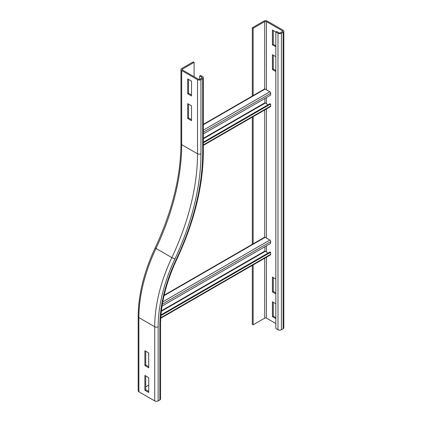 <?xml version="1.0" encoding="UTF-8"?>
<svg xmlns="http://www.w3.org/2000/svg" width="422" height="422" viewBox="0 0 422 422"><rect width="100%" height="100%" fill="white"/><g stroke="black" fill="none" stroke-linecap="round" stroke-linejoin="round"><path stroke-width="0.63" d="M148.729 377.674L148.729 392.497L144.873 390.276L144.873 375.448L148.729 377.674M145.732 375.944L145.732 389.78L148.729 391.51M144.873 390.276L145.732 389.78M144.873 365.563L144.873 350.74L148.729 352.961L148.729 367.789L144.873 365.563L145.732 365.072L148.729 366.797M145.732 351.231L145.732 365.072M138.88 391.758A2.421 1.398 180 0 1 138.173 390.767L138.173 316.637A2.421 1.398 180 0 0 138.88 317.624L138.88 391.758L154.716 400.9A2.421 1.398 180 0 0 158.144 400.9L159.854 399.914A2.421 1.398 180 0 0 160.566 398.922L160.566 324.792A2.421 1.398 180 0 1 159.854 325.779L159.854 399.914M148.729 385.086L145.732 386.816M188.528 104.129L188.528 117.965L191.525 119.695M187.674 118.461L187.674 103.633L191.525 105.859L191.525 120.681L187.674 118.461L188.528 117.965M188.528 79.415L188.528 93.251L191.525 94.982M187.674 93.747L187.674 78.925L191.525 81.145L191.525 95.973L187.674 93.747L188.528 93.251M194.094 62.366L193.239 61.87L181.682 68.543A2.421 1.398 0 0 0 180.975 69.53A2.421 1.398 0 0 0 181.682 70.521L197.517 79.663A2.421 1.398 0 0 0 200.941 79.663L202.655 78.677A2.421 1.398 0 0 0 203.362 77.685A2.421 1.398 0 0 0 202.655 76.698L200.513 75.464L199.659 75.955L201.8 77.194A1.208 0.696 180 0 1 202.154 77.685A1.208 0.696 180 0 1 201.8 78.181L200.086 79.167A1.208 0.696 180 0 1 198.372 79.167L182.536 70.026A1.208 0.696 180 0 1 182.183 69.53A1.208 0.696 180 0 1 182.536 69.039L194.094 62.366L194.094 76.698M199.659 79.331L199.659 75.955M275.84 71.508L272.417 69.535L272.417 54.707L275.84 56.685M273.271 55.203L273.271 69.039L275.84 70.521M273.271 69.039L272.417 69.535M275.84 46.8L272.417 44.822L272.417 29.994L275.84 31.972L276.7 31.476L278.837 32.716A1.208 0.696 180 0 0 280.551 32.716L282.26 31.724A1.208 0.696 180 0 0 282.619 31.233A1.208 0.696 180 0 0 282.26 30.737L282.26 31.724M273.271 30.489L273.271 44.326L275.84 45.808M273.271 44.326L272.417 44.822M275.84 293.902L272.417 291.929L272.417 277.101L275.84 279.079M273.271 277.597L273.271 291.433L275.84 292.915M273.271 291.433L272.417 291.929M275.84 318.615L272.417 316.637L272.417 301.814L275.84 303.787M273.271 302.305L273.271 316.147L275.84 317.629M273.271 316.147L272.417 316.637M277.982 33.206L275.84 31.972L275.84 328.501L277.982 329.735L277.982 33.206A2.421 1.398 180 0 0 281.405 33.206L283.12 32.22A2.421 1.398 180 0 0 283.827 31.233L283.827 327.757A2.421 1.398 180 0 1 283.12 328.749L281.405 329.735A2.421 1.398 180 0 1 277.982 329.735M253.158 95.562L253.158 28.263L252.303 27.773L263.856 21.1A2.421 1.398 180 0 1 267.284 21.1L283.12 30.242A2.421 1.398 180 0 1 283.827 31.233M253.158 28.263L264.715 21.596A1.208 0.696 180 0 1 266.424 21.596L282.26 30.737M275.84 323.558L266.424 318.119A1.208 0.696 0 0 0 264.715 318.119L253.158 324.792L253.158 264.91M253.158 244.238L253.158 116.646M252.303 265.401L252.303 324.296L253.158 324.792M252.303 27.773L252.303 96.058M252.303 117.137L252.303 244.322M203.362 124.311L264.536 88.995A1.208 0.696 60 0 1 265.143 89.053L269.848 91.774A1.208 0.696 60 0 1 270.702 93.331L270.571 95.15L203.362 133.953M264.926 98.41L264.926 102.768L268.054 104.82M203.362 142.852L270.571 104.049L270.702 106.022A1.208 0.696 60 0 1 270.455 106.66L203.362 145.395M270.571 104.049L269.927 103.738L203.362 142.172M164.163 295.205L264.536 237.259A1.208 0.696 60 0 1 265.143 237.317L269.848 240.034A1.208 0.696 60 0 1 270.702 241.595L270.571 243.415L162.064 306.061M264.926 246.675L264.926 251.032L268.054 253.084M160.94 315.609L270.571 252.314L270.702 254.287A1.208 0.696 60 0 1 270.455 254.92L160.756 318.257M270.571 252.314L269.927 252.003L160.998 314.891M155.185 247.798C172.15 211.406 180.743 176.691 180.975 143.665A2.421 1.398 0 0 0 181.682 144.651L197.517 153.793A2.421 1.398 0 0 0 200.941 153.793A184.003 106.233 -60 0 1 174.919 258.96A118.635 68.496 120 0 0 158.144 326.77A2.421 1.398 180 0 1 154.716 326.77L138.88 317.624A121.056 69.894 120 0 1 156.003 248.437A2.421 0.28 -154.7 0 1 155.185 247.798C144.007 271.736 138.337 294.683 138.173 316.637M174.919 258.96A2.421 0.28 -154.7 0 1 171.838 257.578A121.056 69.894 120 0 0 154.716 326.77L154.716 400.9M158.144 326.77L158.144 400.9M197.517 79.663L197.517 153.793A181.581 104.841 -60 0 1 171.838 257.578L156.003 248.437A181.581 104.841 -60 0 0 181.682 144.651L181.682 70.521M202.655 78.677L202.655 152.806A2.421 1.398 0 0 0 203.362 151.82C203.114 186.091 194.247 221.956 176.765 259.403A2.421 0.28 -154.7 0 1 176.29 259.356A116.214 67.098 120 0 0 159.854 325.779M202.655 152.806A186.424 107.631 -60 0 1 176.29 259.356M201.8 78.181L201.8 77.194M200.941 79.663L200.941 153.793M182.536 70.026L182.536 69.039M281.405 329.735L281.405 33.206M283.12 328.749L283.12 32.22M266.424 21.596L266.424 89.796M266.424 97.545L266.424 103.881M266.424 108.987L266.424 238.061M266.424 245.81L266.424 252.145M266.424 257.246L266.424 318.119M264.715 21.596L264.715 88.942M264.715 109.973L264.715 237.201M264.715 258.238L264.715 318.119M270.702 93.331L203.362 132.213M269.848 91.774L203.362 130.155M265.143 89.053L203.362 124.722M203.362 138.31L264.926 102.768M203.362 138.806L265.143 103.137M270.702 106.022L203.362 144.899M270.702 241.595L162.375 304.141M269.848 240.034L162.776 301.851M265.143 237.317L164.058 295.68M161.42 310.792L264.926 251.032M161.357 311.32L265.143 251.401M270.702 254.287L160.787 317.745M176.765 259.403C166.104 282.281 160.703 304.077 160.566 324.792M203.362 151.82L203.362 77.685M180.975 143.665L180.975 69.53"/></g></svg>
